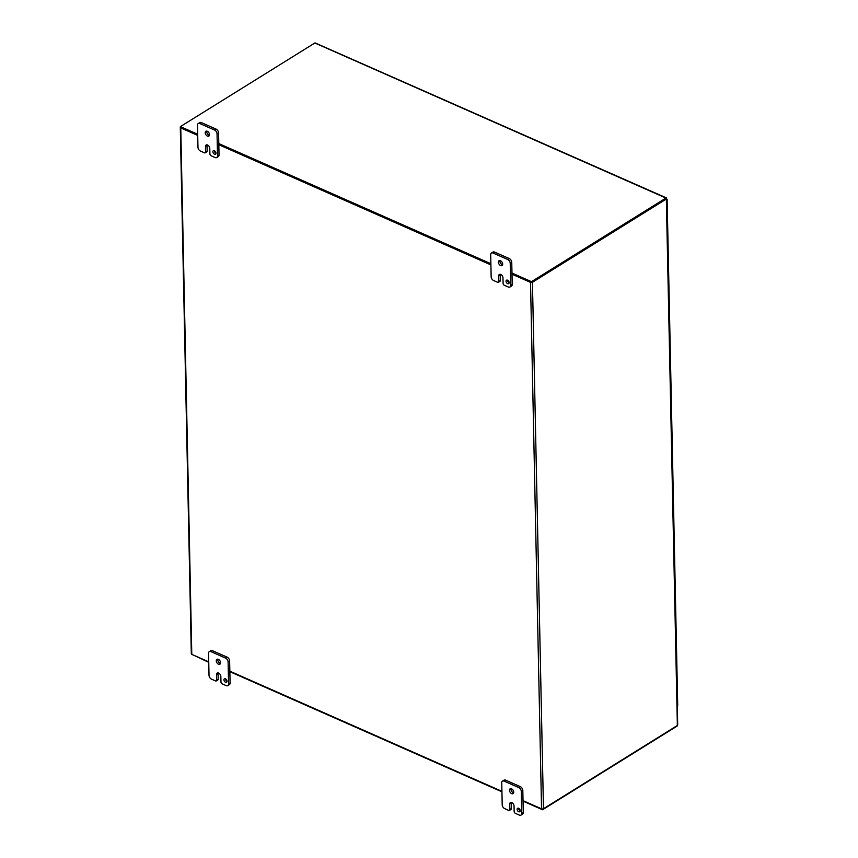 <?xml version="1.0" encoding="UTF-8"?>
<svg xmlns="http://www.w3.org/2000/svg" width="858" height="858" viewBox="0 0 858 858"><rect width="100%" height="100%" fill="white"/><g stroke="black" fill="none" stroke-linecap="round" stroke-linejoin="round"><path stroke-width="1.29" d="M506.059 281.252A2.027 1.287 58.1 0 1 506.52 280.201A2.027 1.287 58.1 0 1 508.687 281.242A2.027 1.287 58.1 0 1 508.655 283.644A2.027 1.287 58.1 0 1 507.014 283.237A2.027 1.287 58.1 0 1 506.059 281.252M507.582 280.212A2.027 1.287 -121.9 0 0 507.582 280.298A2.027 1.287 -121.9 0 0 509.116 282.679M498.809 281.456A1.619 1.03 58.1 0 1 498.444 282.293A1.619 1.03 58.1 0 1 497.619 282.293L493.65 280.545A3.239 2.059 58.1 0 1 491.151 276.716L490.69 254.708A3.239 2.059 58.1 0 1 491.419 253.035A3.239 2.059 58.1 0 1 493.071 253.035L507.732 259.513A3.239 2.059 58.1 0 1 510.231 263.342L510.692 285.339A3.239 2.059 58.1 0 1 509.952 287.012A3.239 2.059 58.1 0 1 508.311 287.012L504.343 285.264A1.619 1.03 58.1 0 1 503.088 283.344L502.97 277.842A2.831 1.802 58.1 0 0 501.64 275.064A2.831 1.802 58.1 0 0 499.335 274.496A2.831 1.802 58.1 0 0 498.691 275.954L498.809 281.456L500.332 280.512A1.619 1.03 -121.9 0 1 499.967 281.338L498.444 282.293M500.3 274.335A2.831 1.802 -121.9 0 0 500.214 275.01L500.332 280.512M509.952 287.012L511.486 286.057A3.239 2.059 -121.9 0 0 512.215 284.395L511.754 262.387A3.239 2.059 -121.9 0 0 509.255 258.558L494.594 252.091A3.239 2.059 -121.9 0 0 492.942 252.091L491.419 253.035M500.01 260.585A2.831 1.802 -121.9 0 0 499.935 261.25A2.831 1.802 -121.9 0 0 502.606 264.757M498.401 262.205A2.831 1.802 58.1 0 1 499.045 260.746A2.831 1.802 58.1 0 1 502.08 262.194A2.831 1.802 58.1 0 1 502.037 265.551A2.831 1.802 58.1 0 1 499.742 264.983A2.831 1.802 58.1 0 1 498.401 262.205M212.87 151.769A2.027 1.287 58.1 0 1 213.331 150.729A2.027 1.287 58.1 0 1 215.497 151.769A2.027 1.287 58.1 0 1 215.476 154.161A2.027 1.287 58.1 0 1 213.824 153.754A2.027 1.287 58.1 0 1 212.87 151.769M214.403 150.74A2.027 1.287 -121.9 0 0 214.403 150.826A2.027 1.287 -121.9 0 0 215.937 153.207M205.62 151.984A1.619 1.03 58.1 0 1 205.255 152.81A1.619 1.03 58.1 0 1 204.429 152.81L200.461 151.062A3.239 2.059 58.1 0 1 197.962 147.233L197.501 125.225A3.239 2.059 58.1 0 1 198.23 123.563A3.239 2.059 58.1 0 1 199.882 123.563L214.543 130.03A3.239 2.059 58.1 0 1 217.042 133.859L217.503 155.866A3.239 2.059 58.1 0 1 216.774 157.529A3.239 2.059 58.1 0 1 215.122 157.54L211.154 155.781A1.619 1.03 58.1 0 1 209.899 153.872L209.781 148.37A2.831 1.802 58.1 0 0 208.451 145.592A2.831 1.802 58.1 0 0 206.145 145.013A2.831 1.802 58.1 0 0 205.502 146.482L205.62 151.984L207.143 151.029A1.619 1.03 -121.9 0 1 206.778 151.866L205.255 152.81M207.11 144.863A2.831 1.802 -121.9 0 0 207.035 145.528L207.143 151.029M216.774 157.529L218.297 156.585A3.239 2.059 -121.9 0 0 219.037 154.912L218.576 132.915A3.239 2.059 -121.9 0 0 216.066 129.086L201.416 122.608A3.239 2.059 -121.9 0 0 199.764 122.608L198.23 123.563M206.821 131.113A2.831 1.802 -121.9 0 0 206.746 131.778A2.831 1.802 -121.9 0 0 209.416 135.285M205.223 132.722A2.831 1.802 58.1 0 1 205.866 131.263A2.831 1.802 58.1 0 1 208.891 132.722A2.831 1.802 58.1 0 1 208.859 136.079A2.831 1.802 58.1 0 1 206.553 135.5A2.831 1.802 58.1 0 1 205.223 132.722M517.127 809.33A2.027 1.287 58.1 0 1 517.578 808.29A2.027 1.287 58.1 0 1 519.744 809.33A2.027 1.287 58.1 0 1 519.723 811.732A2.027 1.287 58.1 0 1 518.071 811.314A2.027 1.287 58.1 0 1 517.127 809.33M518.65 808.3A2.027 1.287 -121.9 0 0 518.65 808.386A2.027 1.287 -121.9 0 0 520.184 810.767M509.866 809.544A1.619 1.03 58.1 0 1 509.502 810.381A1.619 1.03 58.1 0 1 508.676 810.381L504.708 808.622A3.239 2.059 58.1 0 1 502.209 804.793L501.748 782.796A3.239 2.059 58.1 0 1 502.477 781.123A3.239 2.059 58.1 0 1 504.129 781.123L518.79 787.59A3.239 2.059 58.1 0 1 521.289 791.43L521.75 813.427A3.239 2.059 58.1 0 1 521.02 815.1A3.239 2.059 58.1 0 1 519.369 815.1L515.401 813.352A1.619 1.03 58.1 0 1 514.146 811.432L514.039 805.93A2.831 1.802 58.1 0 0 512.698 803.152A2.831 1.802 58.1 0 0 510.403 802.584A2.831 1.802 58.1 0 0 509.759 804.043L509.866 809.544L511.4 808.59A1.619 1.03 -121.9 0 1 511.025 809.426L509.502 810.381M511.357 802.423A2.831 1.802 -121.9 0 0 511.282 803.088L511.4 808.59M521.02 815.1L522.543 814.145A3.239 2.059 -121.9 0 0 523.283 812.483L522.822 790.475A3.239 2.059 -121.9 0 0 520.323 786.647L505.662 780.169A3.239 2.059 -121.9 0 0 504.011 780.179L502.477 781.123M511.068 788.674A2.831 1.802 -121.9 0 0 510.993 789.339A2.831 1.802 -121.9 0 0 513.663 792.846M509.47 790.293A2.831 1.802 58.1 0 1 510.113 788.824A2.831 1.802 58.1 0 1 513.138 790.282A2.831 1.802 58.1 0 1 513.105 793.639A2.831 1.802 58.1 0 1 510.8 793.071A2.831 1.802 58.1 0 1 509.47 790.293M223.938 679.858A2.027 1.287 58.1 0 1 224.399 678.807A2.027 1.287 58.1 0 1 226.555 679.847A2.027 1.287 58.1 0 1 226.533 682.249A2.027 1.287 58.1 0 1 224.893 681.842A2.027 1.287 58.1 0 1 223.938 679.858M225.461 678.828A2.027 1.287 -121.9 0 0 225.461 678.903A2.027 1.287 -121.9 0 0 226.995 681.284M216.688 680.062A1.619 1.03 58.1 0 1 216.313 680.898A1.619 1.03 58.1 0 1 215.487 680.898L211.518 679.15A3.239 2.059 58.1 0 1 209.02 675.321L208.558 653.313A3.239 2.059 58.1 0 1 209.298 651.651A3.239 2.059 58.1 0 1 210.95 651.64L225.6 658.118A3.239 2.059 58.1 0 1 228.11 661.947L228.571 683.955A3.239 2.059 58.1 0 1 227.831 685.617A3.239 2.059 58.1 0 1 226.18 685.617L222.211 683.869A1.619 1.03 58.1 0 1 220.967 681.96L220.849 676.458A2.831 1.802 58.1 0 0 219.519 673.68A2.831 1.802 58.1 0 0 217.213 673.101A2.831 1.802 58.1 0 0 216.57 674.56L216.688 680.062L218.211 679.118A1.619 1.03 -121.9 0 1 217.846 679.954L216.313 680.898M218.179 672.951A2.831 1.802 -121.9 0 0 218.093 673.616L218.211 679.118M227.831 685.617L229.354 684.673A3.239 2.059 -121.9 0 0 230.094 683L229.633 661.003A3.239 2.059 -121.9 0 0 227.134 657.164L212.473 650.696A3.239 2.059 -121.9 0 0 210.821 650.696L209.298 651.651M217.889 659.201A2.831 1.802 -121.9 0 0 217.803 659.866A2.831 1.802 -121.9 0 0 220.485 663.373M216.28 660.81A2.831 1.802 58.1 0 1 216.924 659.352A2.831 1.802 58.1 0 1 219.948 660.81A2.831 1.802 58.1 0 1 219.916 664.167A2.831 1.802 58.1 0 1 217.61 663.588A2.831 1.802 58.1 0 1 216.28 660.81M677.219 723.83L677.584 725.289A1.362 0.719 178.8 0 1 677.37 725.482L677.144 725.621M523.048 801.136L542.546 809.759L677.016 726.136A1.362 0.772 113.8 0 0 677.23 725.975M208.751 662.344L191.431 654.139M229.858 671.664L501.941 791.816M542.546 809.759L542.535 808.997M666.033 198.831L666.162 197.951A1.362 0.772 113.8 0 0 665.958 198.048L531.488 281.671L531.499 282.486L666.033 198.831M666.323 197.876L315.068 42.9A1.362 0.772 -66.2 0 0 314.854 42.997L180.384 126.619L180.405 127.424L197.705 135.071M531.488 281.671L511.979 273.058M490.873 263.738L218.79 143.576M197.683 134.256L180.384 126.619M218.811 144.391L490.894 264.543M512.001 273.874L531.499 282.486M666.216 198.659L666.559 198.831A1.362 0.719 -1.2 0 1 666.334 199.024L532.443 282.282L543.468 808.74A1.362 0.719 178.8 0 1 541.548 808.837L523.037 800.664M666.334 199.024L677.37 725.482L543.468 808.74M512.001 274.206L530.523 282.379A1.362 0.719 -1.2 0 0 532.443 282.282M208.741 661.861L191.784 654.375A1.362 0.719 178.8 0 1 191.313 653.85L180.287 127.392A1.362 0.719 -1.2 0 0 180.759 127.917L197.715 135.403M218.822 144.723L490.894 264.886M501.93 791.344L229.847 671.181M666.698 199.86L665.926 198.595L666.966 199.775L666.023 199.496M677.241 704.944L666.698 199.946M671.31 420.141A1.619 0.847 178.8 0 1 671.396 420.399L671.621 431.177A1.619 0.847 -1.2 0 1 671.546 431.435A1.619 0.847 178.8 0 1 671.632 431.617A1.619 0.847 178.8 0 1 671.557 431.874M672.693 486.154A1.619 0.847 178.8 0 1 672.779 486.411L673.004 497.19A1.619 0.847 -1.2 0 1 672.929 497.447A1.619 0.847 178.8 0 1 673.004 497.629A1.619 0.847 178.8 0 1 672.94 497.887M674.077 552.166A1.619 0.847 178.8 0 1 674.152 552.423L674.388 563.202A1.619 0.847 -1.2 0 1 674.313 563.459A1.619 0.847 178.8 0 1 674.388 563.642A1.619 0.847 178.8 0 1 674.324 563.899M677.316 706.702A1.619 0.847 -1.2 0 0 677.38 706.445L677.155 695.666A1.619 0.847 178.8 0 1 677.091 695.924M668.082 266.119A1.619 0.847 178.8 0 1 668.168 266.377L668.393 277.155A1.619 0.847 -1.2 0 1 668.318 277.413A1.619 0.847 178.8 0 1 668.403 277.595A1.619 0.847 178.8 0 1 668.328 277.853M669.465 332.132A1.619 0.847 178.8 0 1 669.551 332.389L669.776 343.168A1.619 0.847 -1.2 0 1 669.701 343.425A1.619 0.847 178.8 0 1 669.787 343.608A1.619 0.847 178.8 0 1 669.712 343.865M667.159 222.115A1.619 0.847 178.8 0 1 667.245 222.372L667.47 233.151A1.619 0.847 -1.2 0 1 667.395 233.408M667.621 244.112A1.619 0.847 178.8 0 1 667.706 244.369L667.932 255.148A1.619 0.847 -1.2 0 1 667.856 255.405M668.543 288.127A1.619 0.847 178.8 0 1 668.629 288.374L668.854 299.163A1.619 0.847 -1.2 0 1 668.779 299.421M669.004 310.124A1.619 0.847 178.8 0 1 669.09 310.381L669.315 321.16A1.619 0.847 -1.2 0 1 669.24 321.418M669.926 354.139A1.619 0.847 178.8 0 1 670.012 354.386L670.237 365.176A1.619 0.847 -1.2 0 1 670.162 365.433M670.388 376.136A1.619 0.847 178.8 0 1 670.473 376.394L670.699 387.173A1.619 0.847 -1.2 0 1 670.624 387.43M670.849 398.144A1.619 0.847 178.8 0 1 670.935 398.402L671.16 409.18A1.619 0.847 -1.2 0 1 671.085 409.438M671.771 442.149A1.619 0.847 178.8 0 1 671.857 442.406L672.082 453.185A1.619 0.847 -1.2 0 1 672.007 453.442M672.232 464.157A1.619 0.847 178.8 0 1 672.318 464.403L672.543 475.193A1.619 0.847 -1.2 0 1 672.468 475.45M673.155 508.161A1.619 0.847 178.8 0 1 673.24 508.419L673.466 519.197A1.619 0.847 -1.2 0 1 673.391 519.455M673.616 530.169A1.619 0.847 178.8 0 1 673.702 530.416L673.927 541.194A1.619 0.847 -1.2 0 1 673.852 541.452M674.538 574.174A1.619 0.847 178.8 0 1 674.613 574.42L674.849 585.21A1.619 0.847 -1.2 0 1 674.774 585.467M674.999 596.171A1.619 0.847 178.8 0 1 675.074 596.428L675.31 607.207A1.619 0.847 -1.2 0 1 675.235 607.464M675.46 618.178A1.619 0.847 178.8 0 1 675.536 618.436L675.761 629.214A1.619 0.847 -1.2 0 1 675.696 629.472M675.922 640.186A1.619 0.847 178.8 0 1 675.997 640.433L676.222 651.222A1.619 0.847 -1.2 0 1 676.158 651.479M676.383 662.183A1.619 0.847 178.8 0 1 676.458 662.44L676.683 673.219A1.619 0.847 -1.2 0 1 676.619 673.476M676.844 684.191A1.619 0.847 178.8 0 1 676.919 684.448L677.144 695.227A1.619 0.847 -1.2 0 1 677.08 695.484M500.214 275.01L498.691 275.954M512.215 284.395L510.692 285.339M510.231 263.342L511.754 262.387M509.255 258.558L507.732 259.513M493.071 253.035L494.594 252.091M207.035 145.528L205.502 146.482M219.037 154.912L217.503 155.866M217.042 133.859L218.576 132.915M216.066 129.086L214.543 130.03M199.882 123.563L201.416 122.608M511.282 803.088L509.759 804.043M523.283 812.483L521.75 813.427M521.289 791.43L522.822 790.475M520.323 786.647L518.79 787.59M504.129 781.123L505.662 780.169M218.093 673.616L216.57 674.56M230.094 683L228.571 683.955M228.11 661.947L229.633 661.003M227.134 657.164L225.6 658.118M210.95 651.64L212.473 650.696M665.958 198.048L314.854 42.997M541.548 808.837L530.523 282.379M180.759 127.917L191.784 654.375M677.691 724.785L666.677 198.756M667.116 199.517L677.713 705.587M676.694 673.659L676.919 684.448M676.233 651.662L676.458 662.44M675.772 629.654L675.997 640.433M675.31 607.646L675.536 618.436M674.849 585.649L675.074 596.428M674.388 563.642L674.613 574.42M673.927 541.645L674.152 552.423M673.466 519.637L673.702 530.416M673.004 497.629L673.24 508.419M672.554 475.632L672.779 486.411M672.093 453.625L672.318 464.403M671.632 431.617L671.857 442.406M671.17 409.62L671.396 420.399M670.709 387.612L670.935 398.402M670.248 365.615L670.473 376.394M669.787 343.608L670.012 354.386M669.326 321.6L669.551 332.389M668.865 299.603L669.09 310.381M668.403 277.595L668.629 288.374M667.942 255.598L668.168 266.377M667.481 233.591L667.706 244.369M667.009 211.368L667.245 222.372"/></g></svg>
